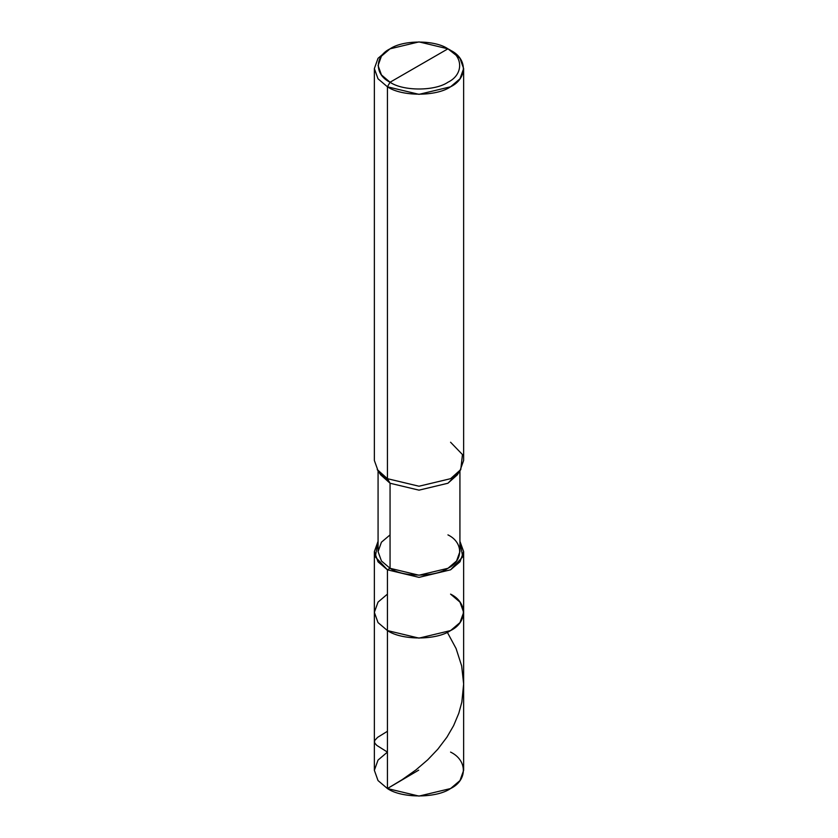 <?xml version="1.0" encoding="UTF-8"?>
<svg xmlns="http://www.w3.org/2000/svg" width="838" height="838" viewBox="0 0 838 838"><rect width="100%" height="100%" fill="white"/><g stroke="black" fill="none" stroke-linecap="round" stroke-linejoin="round"><path stroke-width="1.26" d="M450.572 594.121C467.604 602.323 467.604 622.372 450.572 630.574C436.357 640.41 401.643 640.41 387.428 630.574L387.428 569.819L387.428 630.574L378.022 622.592L374.356 612.348L378.022 622.592L387.428 630.574L419 638.127L450.572 630.574L459.978 622.592L463.644 612.348L463.644 770.321L459.978 780.566L450.572 788.548L419 796.1L387.428 788.548L387.428 630.574L378.022 622.592L374.356 612.348L378.022 602.113L387.428 594.121L378.022 602.113L374.356 612.348L378.022 622.592L387.428 630.574L419 638.127L450.572 630.574L459.978 622.592L463.644 612.348L459.978 602.113L450.572 594.121C467.604 602.323 467.604 622.372 450.572 630.574C436.357 640.41 401.643 640.41 387.428 630.574L387.428 788.548C401.643 798.384 436.357 798.384 450.572 788.548C467.604 780.346 467.604 760.296 450.572 752.095M387.428 731.291L377.582 737.367L374.534 740.719L374.68 743.002L376.817 745.422L387.428 752.095L378.022 760.087L374.356 770.321L378.022 780.566L387.428 788.548L378.022 780.566L374.356 770.321L374.356 551.593L378.022 561.827L387.428 569.819L419 577.372L450.572 569.819L459.978 561.827L463.644 551.593L459.926 541.296L462.712 556.841L450.572 569.819L419 577.372L387.428 569.819L390.058 568.3C403.088 577.319 434.912 577.319 447.942 568.3C463.55 560.779 463.55 542.406 447.942 534.885M390.058 82.239C374.45 74.718 374.45 56.345 390.058 48.824C403.088 39.805 434.912 39.805 447.942 48.824L390.058 82.239C403.088 91.248 434.912 91.248 447.942 82.239C463.55 74.718 463.55 56.345 447.942 48.824L450.572 50.343C467.604 58.545 467.604 78.594 450.572 86.796C436.357 96.632 401.643 96.632 387.428 86.796L419 94.348L450.572 86.796L459.978 78.803L463.644 68.569L459.978 58.325L447.942 48.824C463.55 56.345 463.55 74.718 447.942 82.239C434.912 91.248 403.088 91.248 390.058 82.239L447.942 48.824L419 41.9L390.058 48.824L381.437 56.146L378.074 65.532L381.437 74.917L390.058 82.239L387.428 86.796L390.058 82.239M459.926 470.851L459.926 551.593L456.563 560.978L447.942 568.3L419 575.224L390.058 568.3L390.058 483.243L419 490.157L447.942 483.243L458.721 472.223M460.764 469.573L457.286 474.884L447.942 483.243L419 490.157L390.058 483.243L387.428 478.687L419 486.229L450.572 478.687L460.764 469.573L462.471 454.563L450.572 442.234M463.644 68.569L463.644 460.46L459.978 470.694L450.572 478.687L419 486.229L387.428 478.687L387.428 86.796L387.428 478.687L390.058 483.243L390.058 568.3L387.428 569.819L375.288 556.841L378.074 541.296L374.356 551.593M390.058 534.885L381.437 542.207L378.074 551.593L381.437 560.978L390.058 568.3L381.437 560.978L378.074 551.593L378.074 470.851M379.279 472.223L390.058 483.243L380.714 474.884L377.236 469.573L387.428 478.687L378.022 470.694L374.356 460.46L374.356 68.569L378.022 78.803L387.428 86.796L378.022 78.803L374.356 68.569L378.022 58.325L387.428 50.343L378.022 58.325L374.356 68.569M418.686 770.143L387.428 788.548L402.146 779.675L415.941 769.913L427.736 759.794L437.845 749.172L446.895 737.22L453.62 725.635L458.784 713.306L461.843 702.087L463.644 684.018L461.675 665.959L456.082 648.539L447.314 632.281M463.644 612.348L463.644 551.593M450.572 50.343L447.942 48.824M387.428 50.343L390.058 48.824"/></g></svg>
